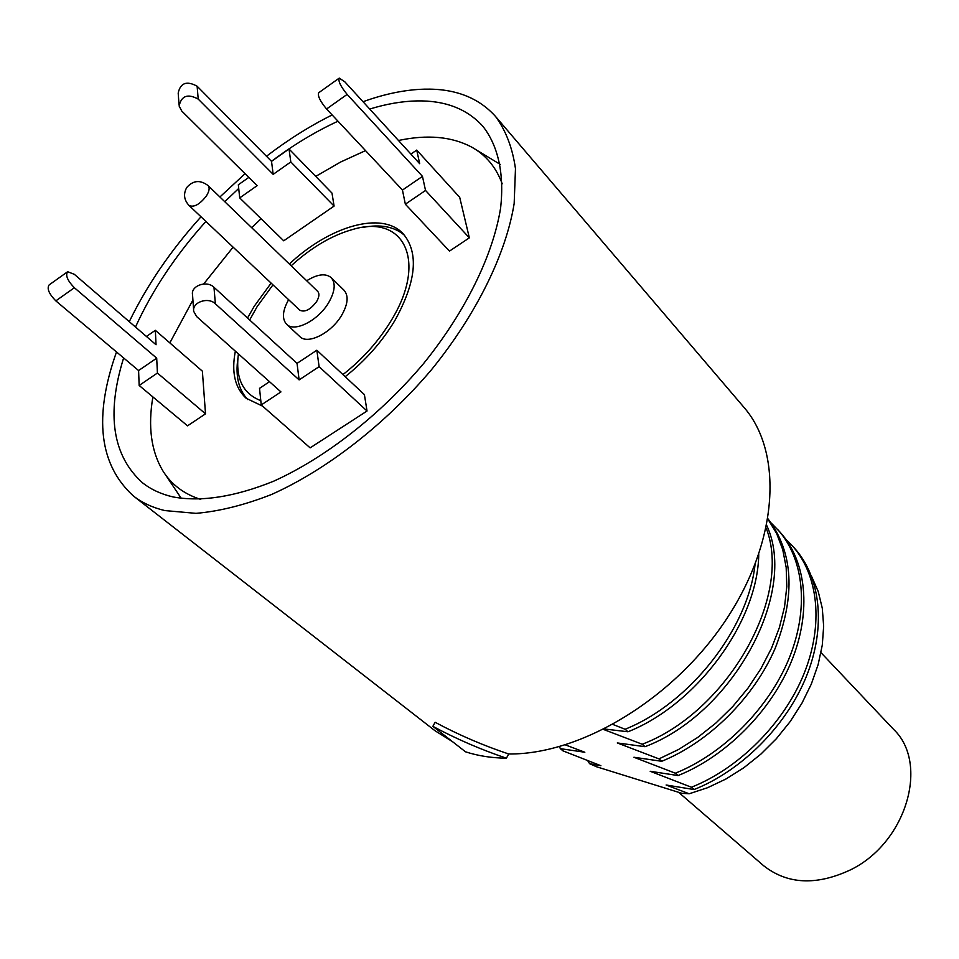 <?xml version="1.0" encoding="UTF-8"?>
<svg xmlns="http://www.w3.org/2000/svg" width="959" height="959" viewBox="0 0 959 959"><rect width="100%" height="100%" fill="white"/><g stroke="black" fill="none" stroke-linecap="round" stroke-linejoin="round"><path stroke-width="1.44" d="M123.627 357.947C106.149 414.192 112.503 455.849 142.663 482.916C151.138 489.558 161.316 494.245 173.195 496.966C201.438 502.108 234.943 496.846 273.735 481.166C325.353 457.803 379.968 415.235 423.422 363.761C465.594 311.627 493.178 254.95 500.646 207.755C504.422 173.351 497.997 145.504 482.833 126.252C467.021 108.835 445.072 100.395 417.009 100.911C402.133 101.222 386.369 103.944 369.718 109.05M135.495 327.031C152.289 290.229 175.761 255.034 205.909 221.445M224.766 201.69L238.719 188.467M271.493 161.316C293.418 144.893 315.583 131.515 338 121.206M452.444 741.619L435.038 730.758L133.517 496.067C142.256 502.84 152.697 507.671 164.828 510.572L195.972 513.353C219.299 511.351 244.485 505.069 271.517 494.496C326.48 469.91 384.847 424.717 431.358 369.874C476.515 314.3 506.088 253.811 514.168 203.464L515.474 168.664C512.526 147.962 505.884 130.568 495.551 116.483C478.469 97.494 454.698 88.396 424.238 89.163C405.07 89.714 384.655 93.91 363.029 101.726M133.517 496.067C99.149 464.887 93.479 416.853 116.507 351.953M129.273 321.673C147.087 285.027 170.99 250.059 200.994 216.782M219.899 196.991L245.048 173.699M266.482 156.257C288.036 139.762 309.925 125.989 332.15 114.96M432.869 726.347L465.511 751.808C478.038 755.884 491.679 758.006 506.424 758.197C481.01 749.638 456.496 739.017 432.869 726.347L435.11 722.271C458.726 734.93 483.252 745.503 508.678 753.978C580.818 754.805 673.889 698.811 726.323 619.334C779.02 539.905 783.047 451.881 743.74 407.084L495.551 116.483M506.424 758.197L508.678 753.978M559.493 746.653L560.332 748.655L563.017 750.885L600.897 765.714L589.593 763.688L596.738 766.828L681.741 793.285L689.185 793.776L707.658 787.687L726.047 778.948L743.908 767.703L760.823 754.182L776.382 738.694L790.18 721.576L801.928 703.223L811.314 684.079L818.147 664.551L822.283 645.119L823.661 626.203L822.283 608.198L818.219 591.487L811.578 576.383M560.332 748.655L584.834 752.252L565.414 744.903M612.969 724.489L625.1 729.26C689.137 703.69 747.864 629.739 755.033 564.659M758.737 554.626C757.79 622.079 696.582 704.673 627.977 731.777L625.1 729.26M627.977 731.777L604.434 728.996M603.523 729.451L642.218 744.232C727.306 711.998 792.937 596.534 766.205 528.133M766.756 525.532C798.308 593.022 732.688 713.7 645.035 746.689L642.218 744.232M645.035 746.689L617.284 742.937L658.977 758.881L678.612 749.459L697.768 737.399L716.001 722.954L732.868 706.411L747.96 688.178L760.931 668.639L771.504 648.248L779.415 627.474L784.546 606.783L786.8 586.62L786.176 567.428L782.724 549.567L776.598 533.396L767.943 519.191M771.276 523.099L780.039 532.113C806.483 561.315 811.889 611.542 791.379 661.53C770.832 711.446 725.627 756.543 678.061 775.567L675.364 773.206L633.911 757.25L661.734 761.29L658.977 758.881M678.061 775.567L650.19 771.276L691.403 787.243C738.706 768.507 783.527 723.853 803.786 674.273C823.997 624.621 818.423 574.597 791.978 545.383L785.769 539.174M791.966 545.383L794.34 548.009C820.784 577.222 826.394 627.21 806.231 676.79C786.044 726.311 741.295 770.88 694.04 789.545L691.403 787.243M694.04 789.545L666.121 785.001L689.185 793.776M587.747 760.763L589.593 763.688M777.629 529.428C804.074 558.629 809.432 608.893 788.873 658.941C768.267 708.941 722.99 754.11 675.364 773.206M661.734 761.29C708.809 742.194 753.81 697.804 775.148 648.404C795.766 595.503 793.381 552.324 768.003 518.855M678.624 792.314L763.532 865.641C787.303 884.354 816.205 885.804 850.237 869.981C906.567 842.925 929.523 763.232 893.548 729.319L821 652.659M192.915 300.035L169.827 342.902M152.889 396.93C147.83 426.527 151.138 451.138 162.814 470.785C171.349 484.535 183.996 494.077 200.743 499.411M203.68 283.984L233.097 247.158M251.69 227.679L261.076 218.736M315.727 176.396L340.661 161.999L365.535 150.623M398.476 140.494C427.306 134.344 451.677 136.526 471.576 147.051C485.853 154.95 496.067 167.202 502.204 183.816M271.109 283.121L254.195 306.317L247.518 318.016M235.351 351.162C231.299 372.104 234.895 387.796 246.127 398.249L262.598 406.148M345.204 376.695C365.403 360.632 381.934 341.943 394.808 320.63C416.35 281.67 419.119 252.685 403.092 233.684C381.958 210.752 329.656 226 289.342 264.025M334.08 206.077L283.72 240.805L239.702 197.902L257.12 185.65L181.766 111.064L179.117 105.993C181.359 95.744 187.724 93.443 198.213 99.089L273.171 174.358L290.805 161.939L334.08 206.077L331.994 193.083L289.019 148.993L271.529 161.352L273.171 174.358M74.37 287.736L55.826 300.874L138.587 370.546L139.163 385.47L187.52 425.832L205.514 413.832L202.373 371.169L155.346 330.316L156.041 344.749L74.334 274.322L67.645 271.721C65.236 275.257 67.478 280.603 74.37 287.736L156.701 358.163L157.42 373.039L205.514 413.832M261.244 404.95L310.141 447.865L367.033 411.015L364.396 394.605L316.842 350.227L297.038 363.389L213.977 287.28L215.367 303.787C208.151 296.535 191.728 302.337 193.73 311.423L196.691 316.614L280.951 391.919L261.244 404.95L259.517 388.347L269.515 381.694M469.347 237.844L425.532 190.445L405.345 204.195L449.495 251.09L469.347 237.844L459.697 197.326L416.721 150.084L419.694 163.701L344.868 81.863L339.246 78.099C337.976 80.94 340.601 86.37 347.134 94.402L422.463 176.372L402.456 190.062L326.563 108.99C320.006 101.019 317.405 95.588 318.772 92.699L338.947 78.314M237.892 358.426C235.327 376.204 238.635 389.929 247.806 399.603M272.955 284.859L257.144 306.616L249.664 319.982M238.407 353.907C235.267 378.062 242.735 393.634 260.8 400.646M342.95 374.585C362.658 359.134 378.793 341.032 391.344 320.282C427.714 261.172 404.039 214.205 353.403 229.273C332.401 235.015 311.651 247.182 291.176 265.787M404.638 235.411C394.557 226.684 380.687 224.01 363.053 227.379M344.029 290.229C348.788 295.72 348.021 304.051 341.692 315.223C331.394 333.061 307.683 345 299.819 336.585L286.633 324.286C294.437 332.665 318.244 320.558 328.661 302.648C335.051 291.416 335.878 283.073 331.143 277.619L344.029 290.229M306.688 280.759C317.393 274.13 325.545 273.087 331.143 277.619M288.623 299.676C282.473 310.716 281.814 318.915 286.633 324.286M317.669 291.356C319.599 293.574 319.275 296.954 316.662 301.498C310.5 309.697 304.842 312.598 299.723 310.177L189.079 205.514C194.042 207.635 199.844 204.399 206.485 195.816C209.35 191.105 209.877 187.688 208.079 185.59L317.669 291.356M179.033 104.783L178.194 93.071C180.412 82.858 186.729 80.568 197.122 86.214L271.529 161.352M239.702 197.902L238.335 184.787L248.789 177.403M289.019 148.993L290.805 161.939M55.826 300.874C48.921 293.802 46.691 288.467 49.173 284.883L67.19 272.044M146.439 336.465L155.346 330.316M139.163 385.47L157.42 373.039M138.587 370.546L156.701 358.163M215.367 303.787L299.124 379.896L297.038 363.389M367.033 411.015L319.107 366.662L299.124 379.896M193.634 310.153L192.543 294.857C190.565 285.794 206.832 280.028 213.977 287.28M319.107 366.662L316.842 350.227M425.532 190.445L422.463 176.372M405.345 204.195L402.456 190.062M416.721 150.084L410.908 154.099M198.213 99.089L197.122 86.214M326.563 108.99L347.134 94.402M165.344 474.561L181.323 498.44M476.048 149.76L500.358 164.468M186.549 187.868C183.229 194.221 184.08 200.095 189.079 205.514M208.079 185.59C200.251 179.705 193.179 180.304 186.861 187.389"/></g></svg>
